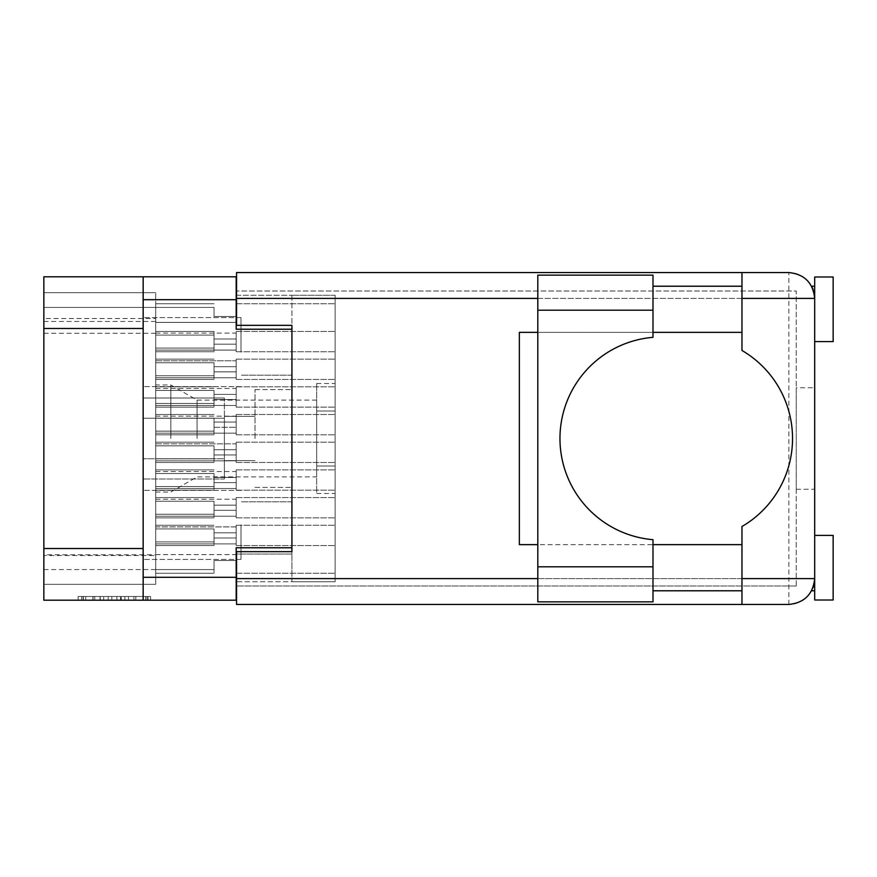 <?xml version="1.0" encoding="UTF-8"?>
<svg xmlns="http://www.w3.org/2000/svg" width="877" height="877" viewBox="0 0 877 877"><rect width="100%" height="100%" fill="white"/><g stroke="black" fill="none" stroke-linecap="round" stroke-linejoin="round"><path stroke-width="0.66" stroke-dasharray="4.38 3.29" d="M291.931 438.5L291.931 389.585L291.931 438.5M255.021 438.5L255.021 389.585L255.021 438.5M170.851 438.5L170.851 384.97L170.851 438.5M197.062 438.5L197.062 400.109L197.062 438.5M155.711 438.5L155.711 384.97L155.711 438.5L155.711 433.15L236.187 433.15L236.187 414.503L236.187 433.15L236.187 414.503L236.187 433.15L236.187 427.242L236.187 433.15L236.187 427.242L236.187 433.15L155.711 433.15L155.711 438.5L155.711 433.15L236.187 433.15L155.711 433.15L155.711 492.03L155.711 438.5M240.989 352.115L240.989 317.595L240.989 352.115M291.931 352.115L291.931 329.039L291.931 352.115M240.989 524.885L240.989 559.405L240.989 524.885M291.931 524.885L291.931 501.808L291.931 524.885M224.38 438.5L224.38 416.345L224.38 438.5M143.159 524.885L143.159 559.405L143.159 524.885M143.159 352.115L143.159 317.595L143.159 352.115M145.527 596.503L83.194 596.503L83.194 600.197L83.194 596.503L83.194 600.197L83.194 596.503L94.793 596.503L78.13 596.503L150.603 596.503L133.929 596.503L145.527 596.503L135.836 596.503L145.527 596.503L145.527 600.197L83.381 600.197L150.603 600.197L78.13 600.197L150.603 600.197L146.974 600.197L150.603 600.197L150.603 596.503L148.06 596.503L150.603 596.503L150.603 600.197L78.13 600.197L146.974 600.197L78.13 600.197L145.527 600.197L145.527 596.503L145.527 600.197M155.711 350.087L236.187 350.087L236.187 331.44L236.187 350.087L236.187 331.44L236.187 350.087L236.187 331.44L236.187 350.087L236.187 331.44L236.187 350.087L236.187 331.44L236.187 350.087L236.187 331.44L236.187 350.087L236.187 344.179L236.187 350.087L236.187 344.179L236.187 350.087L236.187 344.179L236.187 350.087L236.187 344.179L236.187 350.087L236.187 344.179L236.187 350.087L236.187 344.179L236.187 350.087L155.711 350.087L155.711 355.437L155.711 350.087L236.187 350.087L155.711 350.087L155.711 355.437L155.711 350.087L236.187 350.087L155.711 350.087L155.711 355.437L155.711 350.087L236.187 350.087L155.711 350.087L155.711 355.437L155.711 350.087L236.187 350.087L155.711 350.087L155.711 355.437L155.711 350.087L236.187 350.087L155.711 350.087L155.711 355.437L155.711 331.44L155.711 350.087L155.711 331.44L155.711 350.087L155.711 331.44L155.711 350.087L155.711 331.44L155.711 350.087L155.711 331.44L155.711 350.087L155.711 331.44L155.711 350.087L236.187 350.087L155.711 350.087M335.135 355.437L335.135 331.44L335.135 355.437M155.711 322.396L236.187 322.396L236.187 303.749L236.187 322.396L236.187 303.749L236.187 322.396L236.187 303.749L236.187 322.396L236.187 303.749L236.187 322.396L236.187 316.487L236.187 322.396L236.187 316.487L236.187 322.396L236.187 316.487L236.187 322.396L236.187 316.487L236.187 322.396L155.711 322.396L155.711 327.746L155.711 322.396L236.187 322.396L155.711 322.396L155.711 327.746L155.711 322.396L236.187 322.396L155.711 322.396L155.711 327.746L155.711 322.396L236.187 322.396L155.711 322.396L155.711 327.746L155.711 303.749L155.711 322.396L155.711 303.749L155.711 322.396L155.711 303.749L155.711 322.396L155.711 303.749L155.711 322.396L236.187 322.396L155.711 322.396M335.135 327.746L335.135 303.749L335.135 327.746M155.711 460.831L236.187 460.831L236.187 442.194L236.187 460.831L236.187 442.194L236.187 460.831L236.187 442.194L236.187 460.831L236.187 442.194L236.187 460.831L236.187 454.933L236.187 460.831L236.187 454.933L236.187 460.831L236.187 454.933L236.187 460.831L236.187 454.933L236.187 460.831L155.711 460.831L155.711 466.191L155.711 460.831L236.187 460.831L155.711 460.831L155.711 466.191L155.711 460.831L236.187 460.831L155.711 460.831L155.711 466.191L155.711 460.831L236.187 460.831L155.711 460.831L155.711 466.191L155.711 442.194L155.711 460.831L155.711 442.194L155.711 460.831L155.711 442.194L155.711 460.831L155.711 442.194L155.711 460.831L236.187 460.831L155.711 460.831M335.135 466.191L335.135 442.194L335.135 466.191M155.711 377.768L236.187 377.768L236.187 359.132L236.187 377.768L236.187 359.132L236.187 377.768L236.187 359.132L236.187 377.768L236.187 359.132L236.187 377.768L236.187 371.859L236.187 377.768L236.187 371.859L236.187 377.768L236.187 371.859L236.187 377.768L236.187 371.859L236.187 377.768L155.711 377.768L155.711 383.128L155.711 377.768L236.187 377.768L155.711 377.768L155.711 383.128L155.711 377.768L236.187 377.768L155.711 377.768L155.711 383.128L155.711 377.768L236.187 377.768L155.711 377.768L155.711 383.128L155.711 359.132L155.711 377.768L155.711 359.132L155.711 377.768L155.711 359.132L155.711 377.768L155.711 359.132L155.711 377.768L236.187 377.768L155.711 377.768M335.135 383.128L335.135 359.132L335.135 383.128M335.135 438.5L335.135 414.503L335.135 438.5M155.711 516.213L236.187 516.213L236.187 497.566L236.187 516.213L236.187 497.566L236.187 516.213L236.187 497.566L236.187 516.213L236.187 497.566L236.187 516.213L236.187 497.566L236.187 516.213L236.187 497.566L236.187 516.213L236.187 510.304L236.187 516.213L236.187 510.304L236.187 516.213L236.187 510.304L236.187 516.213L236.187 510.304L236.187 516.213L236.187 510.304L236.187 516.213L236.187 510.304L236.187 516.213L155.711 516.213L155.711 521.563L155.711 516.213L236.187 516.213L155.711 516.213L155.711 521.563L155.711 516.213L236.187 516.213L155.711 516.213L155.711 521.563L155.711 516.213L236.187 516.213L155.711 516.213L155.711 521.563L155.711 516.213L236.187 516.213L155.711 516.213L155.711 521.563L155.711 516.213L236.187 516.213L155.711 516.213L155.711 521.563L155.711 497.566L155.711 516.213L155.711 497.566L155.711 516.213L155.711 497.566L155.711 516.213L155.711 497.566L155.711 516.213L155.711 497.566L155.711 516.213L155.711 497.566L155.711 516.213L236.187 516.213L155.711 516.213M335.135 521.563L335.135 545.56L335.135 521.563M155.711 405.459L236.187 405.459L236.187 386.812L236.187 405.459L236.187 386.812L236.187 405.459L236.187 386.812L236.187 405.459L236.187 386.812L236.187 405.459L236.187 399.55L236.187 405.459L236.187 399.55L236.187 405.459L236.187 399.55L236.187 405.459L236.187 399.55L236.187 405.459L155.711 405.459L155.711 410.809L155.711 405.459L236.187 405.459L155.711 405.459L155.711 410.809L155.711 405.459L236.187 405.459L155.711 405.459L155.711 410.809L155.711 405.459L236.187 405.459L155.711 405.459L155.711 410.809L155.711 386.812L155.711 405.459L155.711 386.812L155.711 405.459L155.711 386.812L155.711 405.459L155.711 386.812L155.711 405.459L236.187 405.459L155.711 405.459M335.135 410.809L335.135 386.812L335.135 410.809M155.711 488.522L236.187 488.522L236.187 469.875L236.187 488.522L236.187 469.875L236.187 488.522L236.187 469.875L236.187 488.522L236.187 469.875L236.187 488.522L236.187 482.613L236.187 488.522L236.187 482.613L236.187 488.522L236.187 482.613L236.187 488.522L236.187 482.613L236.187 488.522L155.711 488.522L155.711 493.872L155.711 488.522L236.187 488.522L155.711 488.522L155.711 493.872L155.711 488.522L236.187 488.522L155.711 488.522L155.711 493.872L155.711 488.522L236.187 488.522L155.711 488.522L155.711 493.872L155.711 469.875L155.711 488.522L155.711 469.875L155.711 488.522L155.711 469.875L155.711 488.522L155.711 469.875L155.711 488.522L236.187 488.522L155.711 488.522M335.135 493.872L335.135 469.875L335.135 493.872M155.711 543.904L236.187 543.904L236.187 525.257L236.187 543.904L236.187 525.257L236.187 543.904L236.187 525.257L236.187 543.904L236.187 525.257L236.187 543.904L236.187 537.996L236.187 543.904L236.187 537.996L236.187 543.904L236.187 537.996L236.187 543.904L236.187 537.996L236.187 543.904L155.711 543.904L155.711 549.254L155.711 543.904L236.187 543.904L155.711 543.904L155.711 549.254L155.711 543.904L236.187 543.904L155.711 543.904L155.711 549.254L155.711 543.904L236.187 543.904L155.711 543.904L155.711 549.254L155.711 525.257L155.711 543.904L155.711 525.257L155.711 543.904L155.711 525.257L155.711 543.904L155.711 525.257L155.711 543.904L236.187 543.904L155.711 543.904M335.135 549.254L335.135 525.257L335.135 549.254M316.674 438.5L316.674 400.109L316.674 438.5M43.85 554.79L43.85 292.677L155.711 292.677L43.85 292.677L155.711 292.677L155.711 307.443L43.85 307.443L43.85 292.677L43.85 307.443L43.85 292.677L43.85 307.443L43.85 292.677L43.85 307.443L43.85 292.677L155.711 292.677L43.85 292.677L155.711 292.677L155.711 584.323L155.711 554.79L43.85 554.79L43.85 584.323L155.711 584.323L43.85 584.323L155.711 584.323L43.85 584.323L155.711 584.323L43.85 584.323L155.711 584.323L43.85 584.323L43.85 555.525L155.711 555.525M43.85 321.475L155.711 321.475L155.711 554.79M155.711 321.475L155.711 292.677L155.711 307.443L43.85 307.443L43.85 318.515L155.711 318.515M155.711 521.563L155.711 545.56L155.711 521.563M155.711 410.809L155.711 434.806L155.711 410.809M155.711 493.872L155.711 517.868L155.711 493.872M155.711 549.254L155.711 573.251L155.711 549.254M155.711 466.191L155.711 490.188L155.711 466.191M155.711 327.746L155.711 351.743L155.711 327.746M155.711 383.128L155.711 407.125L155.711 383.128M155.711 433.15L155.711 414.503L155.711 433.15L155.711 414.503L155.711 433.15L236.187 433.15L155.711 433.15M155.711 355.437L155.711 379.434L155.711 355.437M236.56 295.264L291.931 295.264L236.187 295.264L236.187 329.226L236.187 276.803L43.85 276.803L43.85 600.197L236.187 600.197L236.187 547.774L291.931 547.774L291.931 329.226L291.931 581.736L236.56 581.736M236.187 577.307L143.159 577.307L143.159 299.693L236.187 299.693M236.187 295.264L236.187 329.226L291.931 329.226L291.931 554.056L236.187 554.056L236.187 581.736L335.135 581.736L335.135 295.264L335.135 581.736L291.931 581.736L291.931 554.056L236.56 554.056M128.491 596.503L81.747 596.503L150.603 596.503L121.245 596.503L121.245 600.197L124.874 600.197L121.245 600.197L121.245 596.503L135.836 596.503L92.896 596.503L103.672 596.503L103.672 600.197L103.672 596.503L81.747 596.503L146.974 596.503L78.13 596.503L78.13 600.197L78.13 596.503L78.13 600.197L78.13 596.503L81.747 596.503L78.13 596.503L78.13 600.197L78.13 596.503L150.603 596.503L150.603 600.197L150.603 596.503L146.974 596.503L150.603 596.503L150.603 600.197L150.603 596.503L116.904 596.503L116.904 600.197L116.904 596.503L111.828 596.503L111.828 600.197L111.828 596.503L111.828 600.197L111.828 596.503L83.381 596.503L133.929 596.503L128.491 596.503L128.491 600.197M155.711 333.282L43.85 333.282L43.85 555.525M43.85 333.282L43.85 318.515M155.711 360.787L236.187 360.787L236.187 379.434L236.187 360.787L236.187 379.434L236.187 360.787L236.187 379.434L236.187 360.787L236.187 379.434L236.187 360.787L236.187 379.434L236.187 360.787L236.187 379.434L236.187 360.787L236.187 366.696L236.187 360.787L236.187 366.696L236.187 360.787L236.187 366.696L236.187 360.787L236.187 366.696L236.187 360.787L236.187 366.696L236.187 360.787L155.711 360.787M214.043 366.696L236.187 366.696L214.043 366.696L214.043 375.773L214.043 366.696L236.187 366.696L214.043 366.696L214.043 375.773L155.711 375.773L214.043 375.773L214.043 379.434L214.043 366.696L236.187 366.696L214.043 366.696L214.043 375.773L155.711 375.773L214.043 375.773L214.043 366.696L236.187 366.696L214.043 366.696L214.043 375.773L155.711 375.773L214.043 375.773L214.043 366.696L236.187 366.696L214.043 366.696L214.043 375.773L155.711 375.773L214.043 375.773L214.043 366.696L236.187 366.696L214.043 366.696L214.043 375.773L155.711 375.773L214.043 375.773L214.043 366.696M214.043 335.102L155.711 335.102L214.043 335.102L214.043 344.179L214.043 331.44L214.043 335.102L155.711 335.102L214.043 335.102L214.043 344.179L236.187 344.179L214.043 344.179L214.043 335.102L155.711 335.102L214.043 335.102L214.043 344.179L236.187 344.179L214.043 344.179L214.043 335.102L155.711 335.102L214.043 335.102L214.043 344.179L236.187 344.179L214.043 344.179L214.043 335.102L155.711 335.102L214.043 335.102L214.043 344.179L236.187 344.179L214.043 344.179L214.043 335.102L155.711 335.102L214.043 335.102L214.043 344.179L236.187 344.179L214.043 344.179L214.043 335.102M155.711 333.096L236.187 333.096L236.187 351.743L236.187 333.096L236.187 351.743L236.187 333.096L236.187 351.743L236.187 333.096L236.187 351.743L236.187 333.096L236.187 339.004L236.187 333.096L236.187 339.004L236.187 333.096L236.187 339.004L236.187 333.096L236.187 339.004L236.187 333.096L155.711 333.096M155.711 471.541L236.187 471.541L236.187 490.188L236.187 471.541L236.187 490.188L236.187 471.541L236.187 490.188L236.187 471.541L236.187 490.188L236.187 471.541L236.187 477.45L236.187 471.541L236.187 477.45L236.187 471.541L236.187 477.45L236.187 471.541L236.187 477.45L236.187 471.541L155.711 471.541M155.711 388.478L236.187 388.478L236.187 407.125L236.187 388.478L236.187 407.125L236.187 388.478L236.187 407.125L236.187 388.478L236.187 407.125L236.187 388.478L236.187 394.387L236.187 388.478L236.187 394.387L236.187 388.478L236.187 394.387L236.187 388.478L236.187 394.387L236.187 388.478L155.711 388.478M155.711 443.85L236.187 443.85L236.187 462.497L236.187 443.85L236.187 462.497L236.187 443.85L236.187 449.758L236.187 443.85L236.187 449.758L236.187 443.85L155.711 443.85M155.711 526.913L236.187 526.913L236.187 545.56L236.187 526.913L236.187 545.56L236.187 526.913L236.187 545.56L236.187 526.913L236.187 545.56L236.187 526.913L236.187 545.56L236.187 526.913L236.187 545.56L236.187 526.913L236.187 532.821L236.187 526.913L236.187 532.821L236.187 526.913L236.187 532.821L236.187 526.913L236.187 532.821L236.187 526.913L236.187 532.821L236.187 526.913L236.187 532.821L236.187 526.913L155.711 526.913M155.711 416.169L236.187 416.169L236.187 434.806L236.187 416.169L236.187 434.806L236.187 416.169L236.187 434.806L236.187 416.169L236.187 434.806L236.187 416.169L236.187 422.067L236.187 416.169L236.187 422.067L236.187 416.169L236.187 422.067L236.187 416.169L236.187 422.067L236.187 416.169L155.711 416.169M155.711 499.232L236.187 499.232L236.187 517.868L236.187 499.232L236.187 517.868L236.187 499.232L236.187 517.868L236.187 499.232L236.187 517.868L236.187 499.232L236.187 505.141L236.187 499.232L236.187 505.141L236.187 499.232L236.187 505.141L236.187 499.232L236.187 505.141L236.187 499.232L155.711 499.232M155.711 554.604L236.187 554.604L236.187 573.251L236.187 554.604L236.187 573.251L236.187 554.604L236.187 573.251L236.187 554.604L236.187 573.251L236.187 554.604L236.187 560.513L236.187 554.604L236.187 560.513L236.187 554.604L236.187 560.513L236.187 554.604L236.187 560.513L236.187 554.604L155.711 554.604M214.043 422.067L236.187 422.067L214.043 422.067L214.043 431.144L214.043 422.067L236.187 422.067L214.043 422.067L214.043 431.144L155.711 431.144L214.043 431.144L214.043 422.067L236.187 422.067L214.043 422.067L214.043 431.144L155.711 431.144L214.043 431.144L214.043 422.067L236.187 422.067L214.043 422.067L214.043 431.144L155.711 431.144L214.043 431.144L214.043 422.067M214.043 390.473L155.711 390.473L214.043 390.473L214.043 399.55L214.043 390.473L155.711 390.473L214.043 390.473L214.043 399.55L236.187 399.55L214.043 399.55L214.043 390.473L155.711 390.473L214.043 390.473L214.043 399.55L236.187 399.55L214.043 399.55L214.043 390.473L155.711 390.473L214.043 390.473L214.043 399.55L236.187 399.55L214.043 399.55L214.043 390.473M214.043 532.821L236.187 532.821L214.043 532.821L214.043 541.898L214.043 532.821L236.187 532.821L214.043 532.821L214.043 541.898L155.711 541.898L214.043 541.898L214.043 532.821L236.187 532.821L214.043 532.821L214.043 541.898L155.711 541.898L214.043 541.898L214.043 532.821L236.187 532.821L214.043 532.821L214.043 541.898L155.711 541.898L214.043 541.898L214.043 532.821L236.187 532.821L214.043 532.821L214.043 541.898L155.711 541.898L214.043 541.898L214.043 532.821L236.187 532.821L214.043 532.821L214.043 541.898L155.711 541.898L214.043 541.898L214.043 532.821M214.043 501.227L155.711 501.227L214.043 501.227L214.043 510.304L214.043 501.227L155.711 501.227L214.043 501.227L214.043 510.304L236.187 510.304L214.043 510.304L214.043 501.227L155.711 501.227L214.043 501.227L214.043 510.304L236.187 510.304L214.043 510.304L214.043 501.227L155.711 501.227L214.043 501.227L214.043 510.304L236.187 510.304L214.043 510.304L214.043 501.227L155.711 501.227L214.043 501.227L214.043 510.304L236.187 510.304L214.043 510.304L214.043 501.227L155.711 501.227L214.043 501.227L214.043 510.304L236.187 510.304L214.043 510.304L214.043 501.227M214.043 505.141L236.187 505.141L214.043 505.141L214.043 514.218L214.043 505.141L236.187 505.141L214.043 505.141L214.043 514.218L155.711 514.218L214.043 514.218L214.043 505.141L236.187 505.141L214.043 505.141L214.043 514.218L155.711 514.218L214.043 514.218L214.043 505.141L236.187 505.141L214.043 505.141L214.043 514.218L155.711 514.218L214.043 514.218L214.043 505.141M214.043 473.536L155.711 473.536L214.043 473.536L214.043 482.613L214.043 473.536L155.711 473.536L214.043 473.536L214.043 482.613L236.187 482.613L214.043 482.613L214.043 473.536L155.711 473.536L214.043 473.536L214.043 482.613L236.187 482.613L214.043 482.613L214.043 473.536L155.711 473.536L214.043 473.536L214.043 482.613L236.187 482.613L214.043 482.613L214.043 473.536M214.043 560.513L236.187 560.513L214.043 560.513L214.043 569.59L214.043 560.513L236.187 560.513L214.043 560.513L214.043 569.59L155.711 569.59L214.043 569.59L214.043 560.513L236.187 560.513L214.043 560.513L214.043 569.59L155.711 569.59L214.043 569.59L214.043 560.513L236.187 560.513L214.043 560.513L214.043 569.59L155.711 569.59L214.043 569.59L214.043 560.513M214.043 528.919L155.711 528.919L214.043 528.919L214.043 537.996L214.043 528.919L155.711 528.919L214.043 528.919L214.043 537.996L236.187 537.996L214.043 537.996L214.043 528.919L155.711 528.919L214.043 528.919L214.043 537.996L236.187 537.996L214.043 537.996L214.043 528.919L155.711 528.919L214.043 528.919L214.043 537.996L236.187 537.996L214.043 537.996L214.043 528.919M214.043 339.004L236.187 339.004L214.043 339.004L214.043 348.081L214.043 339.004L236.187 339.004L214.043 339.004L214.043 348.081L155.711 348.081L214.043 348.081L214.043 339.004L236.187 339.004L214.043 339.004L214.043 348.081L155.711 348.081L214.043 348.081L214.043 339.004L236.187 339.004L214.043 339.004L214.043 348.081L155.711 348.081L214.043 348.081L214.043 339.004M214.043 307.41L155.711 307.41L214.043 307.41L214.043 316.487L214.043 307.41L155.711 307.41L214.043 307.41L214.043 316.487L236.187 316.487L214.043 316.487L214.043 307.41L155.711 307.41L214.043 307.41L214.043 316.487L236.187 316.487L214.043 316.487L214.043 307.41L155.711 307.41L214.043 307.41L214.043 316.487L236.187 316.487L214.043 316.487L214.043 307.41M214.043 477.45L236.187 477.45L214.043 477.45L214.043 486.527L214.043 477.45L236.187 477.45L214.043 477.45L214.043 486.527L155.711 486.527L214.043 486.527L214.043 477.45L236.187 477.45L214.043 477.45L214.043 486.527L155.711 486.527L214.043 486.527L214.043 477.45L236.187 477.45L214.043 477.45L214.043 486.527L155.711 486.527L214.043 486.527L214.043 477.45M214.043 445.856L155.711 445.856L214.043 445.856L214.043 454.933L214.043 445.856L155.711 445.856L214.043 445.856L214.043 454.933L236.187 454.933L214.043 454.933L214.043 445.856L155.711 445.856L214.043 445.856L214.043 454.933L236.187 454.933L214.043 454.933L214.043 445.856L155.711 445.856L214.043 445.856L214.043 454.933L236.187 454.933L214.043 454.933L214.043 445.856M214.043 449.758L236.187 449.758L214.043 449.758L214.043 458.835L214.043 449.758L236.187 449.758L214.043 449.758L214.043 458.835L155.711 458.835L214.043 458.835L214.043 449.758M214.043 418.165L155.711 418.165L214.043 418.165L214.043 427.242L214.043 418.165L155.711 418.165L214.043 418.165L214.043 427.242L236.187 427.242L214.043 427.242L214.043 418.165M214.043 394.387L236.187 394.387L214.043 394.387L214.043 403.464L214.043 394.387L236.187 394.387L214.043 394.387L214.043 403.464L155.711 403.464L214.043 403.464L214.043 394.387L236.187 394.387L214.043 394.387L214.043 403.464L155.711 403.464L214.043 403.464L214.043 394.387L236.187 394.387L214.043 394.387L214.043 403.464L155.711 403.464L214.043 403.464L214.043 394.387M214.043 362.782L155.711 362.782L214.043 362.782L214.043 371.859L214.043 362.782L155.711 362.782L214.043 362.782L214.043 371.859L236.187 371.859L214.043 371.859L214.043 362.782L155.711 362.782L214.043 362.782L214.043 371.859L236.187 371.859L214.043 371.859L214.043 362.782L155.711 362.782L214.043 362.782L214.043 371.859L236.187 371.859L214.043 371.859L214.043 362.782M214.043 403.464L155.711 403.464L214.043 403.464L214.043 407.125L214.043 403.464M214.043 371.859L236.187 371.859L214.043 371.859M214.043 458.835L155.711 458.835L214.043 458.835L214.043 462.497L214.043 458.835M214.043 427.242L236.187 427.242L214.043 427.242M214.043 486.527L155.711 486.527L214.043 486.527L214.043 490.188L214.043 486.527M214.043 454.933L236.187 454.933L214.043 454.933M214.043 348.081L155.711 348.081L214.043 348.081L214.043 351.743L214.043 348.081M214.043 316.487L236.187 316.487L214.043 316.487M214.043 569.59L155.711 569.59L214.043 569.59L214.043 573.251L214.043 569.59M214.043 537.996L236.187 537.996L214.043 537.996M214.043 514.218L155.711 514.218L214.043 514.218L214.043 517.868L214.043 514.218M214.043 482.613L236.187 482.613L214.043 482.613M214.043 375.773L155.711 375.773L214.043 375.773L214.043 379.434L214.043 375.773M214.043 344.179L236.187 344.179L214.043 344.179M214.043 431.144L155.711 431.144L214.043 431.144L214.043 434.806L214.043 431.144M214.043 399.55L236.187 399.55L214.043 399.55M214.043 541.898L155.711 541.898L214.043 541.898L214.043 545.56L214.043 541.898M214.043 510.304L236.187 510.304L214.043 510.304M236.187 547.774L236.187 554.056L236.187 547.774L291.931 547.774L236.187 547.774M236.187 329.226L291.931 329.226L236.187 329.226M335.135 493.488L335.135 465.994L335.135 493.488L316.674 493.488L316.674 465.994L316.674 493.488M335.135 411.006L335.135 465.994L335.135 383.512L335.135 411.006L316.674 411.006L316.674 465.994L335.135 465.994L316.674 465.994L316.674 383.512L316.674 411.006L335.135 411.006M150.603 596.503L150.603 600.197M116.904 596.503L116.904 600.197L116.904 596.503M78.13 596.503L78.13 600.197L78.13 596.503L81.747 596.503L78.13 596.503M236.187 581.736L236.187 554.056M335.135 295.264L291.931 295.264L335.135 295.264M291.931 295.264L291.931 581.736L291.931 295.264M43.85 292.677L155.711 292.677L43.85 292.677M43.85 569.557L155.711 569.557M43.85 328.48L143.159 328.48L143.159 600.197L143.159 548.52L43.85 548.52M143.159 458.748L143.159 398.005L143.159 478.995L143.159 458.748L224.38 458.748L224.38 478.995L143.159 478.995L224.38 478.995L224.38 418.252L224.38 458.748L143.159 458.748L224.38 458.748L224.38 418.252L143.159 418.252L143.159 398.005L143.159 418.252L224.38 418.252L224.38 398.005L224.38 418.252L143.159 418.252L224.38 418.252L224.38 478.995L224.38 458.748L143.159 458.748M143.159 328.48L143.159 548.52M143.159 577.307L143.159 600.197M143.159 276.803L143.159 299.693M224.38 398.005L143.159 398.005L224.38 398.005L224.38 418.252L224.38 398.005M316.674 383.512L335.135 383.512M652.992 601.863L652.992 539.673A101.524 101.524 0 0 1 559.964 438.5A101.524 101.524 0 0 1 652.992 337.327L652.992 310.206L537.809 310.206L537.809 601.863M814.689 600.011L814.689 286.22L814.689 298.399L813.089 289.432M796.228 387.744L796.228 489.256L796.228 387.744L814.689 387.744L814.689 489.256L814.689 387.744M796.228 489.256L814.689 489.256M652.992 590.78L652.992 544.639L652.992 590.78M741.964 590.78L741.964 544.639L741.964 590.78M652.992 332.361L652.992 286.22L652.992 332.361M537.809 578.601L741.964 578.601L741.964 526.529A101.896 101.896 0 0 0 741.964 350.471L741.964 286.22L741.964 332.361L741.964 298.399L537.809 298.399M814.185 293.302L814.689 298.399L814.689 276.989M741.964 272.55L741.964 298.399M814.689 298.399A25.839 25.839 0 0 0 788.851 272.55A25.839 25.839 0 0 1 814.689 298.399L788.851 298.399L788.851 272.55L236.56 272.55L236.56 298.399L788.851 298.399L788.851 578.601L236.56 578.601L236.56 551.655L291.931 551.655L236.56 551.655L236.56 585.989L236.56 551.655L291.931 551.655L291.931 325.345L291.931 551.655M291.931 325.345L236.56 325.345L236.56 291.011L236.56 325.345L291.931 325.345L236.56 325.345L236.56 298.399M236.56 578.601L236.56 604.45L788.851 604.45A25.839 25.839 0 0 0 814.689 578.601L814.185 583.698M537.809 332.361L741.964 332.361L519.348 332.361L519.348 544.639L741.964 544.639L537.809 544.639M796.228 585.989L236.56 585.989L796.228 585.989L796.228 291.011L236.56 291.011L796.228 291.011L796.228 585.989M741.964 578.601L741.964 604.45M814.196 583.633L813.1 587.535M833.15 600.011L833.15 535.409M833.15 341.591L833.15 276.989M537.809 275.137L537.809 310.206M652.992 275.137L652.992 310.206M135.836 596.503L135.836 600.197L135.836 596.503M148.06 596.503L148.06 600.197L148.06 596.503M94.793 596.503L94.793 600.197L94.793 596.503M100.23 596.503L100.23 600.197M133.929 596.503L133.929 600.197L133.929 596.503M146.974 596.503L146.974 600.197M81.747 596.503L81.747 600.197M85.738 596.503L85.738 600.197M142.995 596.503L142.995 600.197M120.522 596.503L120.522 600.197L120.522 596.503M93.072 596.503L93.072 600.197L93.072 596.503M108.2 596.503L108.2 600.197L108.2 596.503M100.044 596.503L100.044 600.197L100.044 596.503M92.896 596.503L92.896 600.197L92.896 596.503M124.874 596.503L124.874 600.197L124.874 596.503M652.992 566.794L537.809 566.794M788.851 604.45L788.851 578.601L814.689 578.601M255.021 389.585L291.931 389.585L255.021 389.585M316.674 400.109L197.062 400.109L170.851 384.97L155.711 384.97M291.931 329.039L240.989 329.039L291.931 329.039M291.931 501.808L240.989 501.808L291.931 501.808M255.021 416.345L224.38 416.345L255.021 416.345M240.989 490.375L143.159 490.375L240.989 490.375M240.989 317.595L143.159 317.595L240.989 317.595M236.187 331.44L335.135 331.44L236.187 331.44M236.187 303.749L335.135 303.749L236.187 303.749M236.187 442.194L335.135 442.194L236.187 442.194M236.187 359.132L335.135 359.132L236.187 359.132M236.187 414.503L335.135 414.503L236.187 414.503M236.187 497.566L335.135 497.566L236.187 497.566M236.187 386.812L335.135 386.812L236.187 386.812M236.187 469.875L335.135 469.875L236.187 469.875M236.187 525.257L335.135 525.257L236.187 525.257M255.021 460.655L224.38 460.655L255.021 460.655M155.711 492.03L170.851 492.03L197.062 476.891L316.674 476.891M236.187 379.434L335.135 379.434L236.187 379.434M214.043 331.44L155.711 331.44L214.043 331.44M214.043 379.434L155.711 379.434L214.043 379.434M236.187 351.743L335.135 351.743L236.187 351.743M236.187 490.188L335.135 490.188L236.187 490.188M236.187 407.125L335.135 407.125L236.187 407.125M236.187 462.497L335.135 462.497L236.187 462.497M236.187 545.56L335.135 545.56L236.187 545.56M236.187 434.806L335.135 434.806L236.187 434.806M236.187 517.868L335.135 517.868L236.187 517.868M236.187 573.251L335.135 573.251L236.187 573.251M214.043 497.566L155.711 497.566L214.043 497.566M214.043 545.56L155.711 545.56L214.043 545.56M214.043 386.812L155.711 386.812L214.043 386.812M214.043 434.806L155.711 434.806L214.043 434.806M214.043 469.875L155.711 469.875L214.043 469.875M214.043 517.868L155.711 517.868L214.043 517.868M214.043 525.257L155.711 525.257L214.043 525.257M214.043 573.251L155.711 573.251L214.043 573.251M214.043 303.749L155.711 303.749L214.043 303.749M214.043 351.743L155.711 351.743L214.043 351.743M214.043 442.194L155.711 442.194L214.043 442.194M214.043 490.188L155.711 490.188L214.043 490.188M214.043 414.503L155.711 414.503L214.043 414.503M214.043 462.497L155.711 462.497L214.043 462.497M214.043 359.132L155.711 359.132L214.043 359.132M214.043 407.125L155.711 407.125L214.043 407.125M83.381 596.503L83.381 600.197M83.194 596.503L83.194 600.197M240.989 559.405L143.159 559.405L240.989 559.405M240.989 386.625L143.159 386.625L240.989 386.625M291.931 547.961L240.989 547.961L291.931 547.961M291.931 375.192L240.989 375.192L291.931 375.192M43.85 307.443L155.711 307.443L43.85 307.443M255.021 487.415L291.931 487.415L255.021 487.415"/><path stroke-width="1.32" d="M143.159 328.48L43.85 328.48L43.85 276.803L236.187 276.803L236.187 329.226L291.931 329.226L291.931 325.345L291.931 551.655L236.56 551.655L236.56 578.601L537.809 578.601M291.931 551.655L291.931 547.774L236.187 547.774L236.187 600.197L43.85 600.197L43.85 548.52L143.159 548.52M43.85 328.48L43.85 548.52M143.159 600.197L143.159 276.803M652.992 310.206L652.992 337.327A101.524 101.524 0 0 0 559.964 438.5A101.524 101.524 0 0 0 652.992 539.673L652.992 601.863L537.809 601.863L537.809 275.137L652.992 275.137L652.992 310.206L537.809 310.206M813.089 289.432L811.642 286.22L814.689 286.22M236.56 578.601L236.56 604.45L788.851 604.45C804.428 602.806 813.045 594.189 814.689 578.601L814.689 276.989L833.15 276.989L833.15 341.591L814.689 341.591M814.689 535.409L833.15 535.409L833.15 600.011L814.689 600.011L814.689 578.601L814.196 583.633M652.992 590.78L741.964 590.78M652.992 544.639L741.964 544.639M652.992 332.361L741.964 332.361M652.992 286.22L741.964 286.22M741.964 298.399L741.964 272.55L788.851 272.55C804.428 274.194 813.045 282.811 814.689 298.399L741.964 298.399L741.964 350.471A101.896 101.896 0 0 1 741.964 526.529L741.964 578.601L814.689 578.601M291.931 325.345L236.56 325.345L236.56 272.55L741.964 272.55M537.809 544.639L519.348 544.639L519.348 332.361L537.809 332.361M741.964 604.45L741.964 578.601M811.642 286.22L814.185 293.302M813.1 587.535L814.185 583.698M143.159 577.307L236.187 577.307M236.187 299.693L143.159 299.693M537.809 298.399L236.56 298.399M652.992 566.794L537.809 566.794M811.642 590.78L814.689 590.78"/></g></svg>
